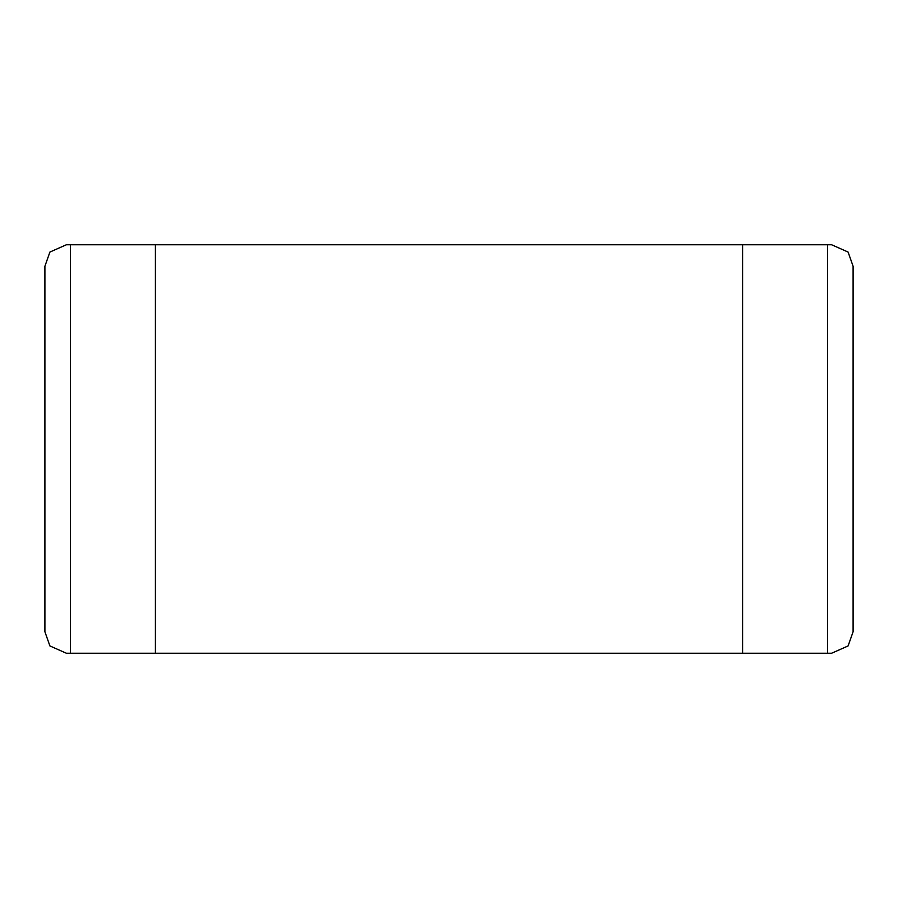 <?xml version="1.0" encoding="UTF-8"?>
<svg xmlns="http://www.w3.org/2000/svg" width="898" height="898" viewBox="0 0 898 898"><rect width="100%" height="100%" fill="white"/><g stroke="black" fill="none" stroke-linecap="round" stroke-linejoin="round"><path stroke-width="1.35" d="M819.38 244.75L742.612 244.75L742.612 653.25L831.593 653.25L848.094 645.943L853.1 631.743L853.1 266.257L848.094 252.057L831.593 244.75L66.407 244.75L49.906 252.057L44.9 266.257L44.9 631.743L49.906 645.943L66.407 653.25L819.38 653.25M78.62 653.25L155.388 653.25L155.388 244.75L78.62 244.75M827.574 653.25L827.574 244.75M70.426 244.75L70.426 653.25"/></g></svg>
